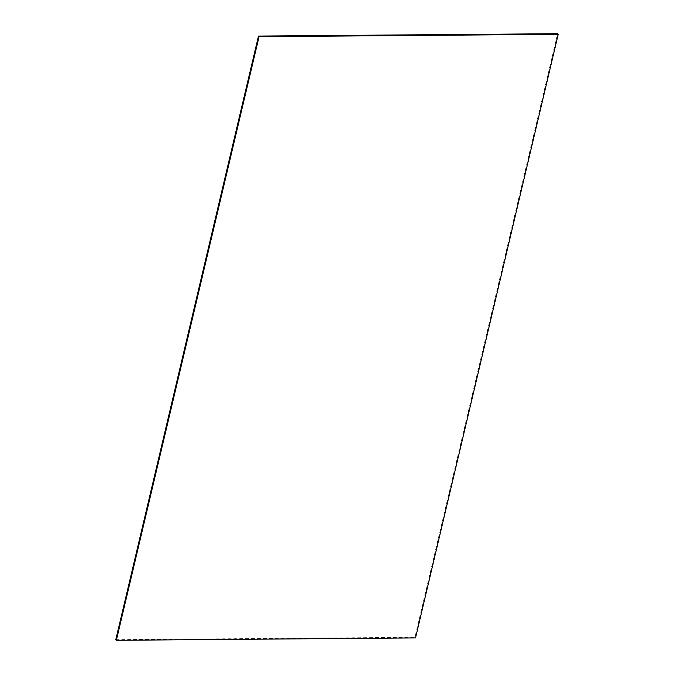 <?xml version="1.0" encoding="UTF-8"?>
<svg xmlns="http://www.w3.org/2000/svg" width="674" height="674" viewBox="0 0 674 674"><rect width="100%" height="100%" fill="white"/><g stroke="black" fill="none" stroke-linecap="round" stroke-linejoin="round"><path stroke-width="0.51" stroke-dasharray="3.37 2.53" d="M115.793 639.677L414.948 637.301L557.634 33.7M414.948 637.301L415.521 637.924"/><path stroke-width="1.01" d="M258.479 36.076L115.793 639.677L116.366 640.3L415.521 637.924L558.207 34.323L259.052 36.699L258.479 36.076L557.634 33.7L558.207 34.323M259.052 36.699L116.366 640.3"/></g></svg>
